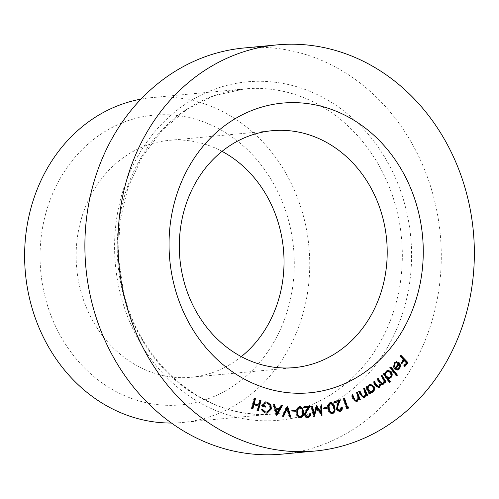 <?xml version="1.0" encoding="UTF-8"?>
<svg xmlns="http://www.w3.org/2000/svg" width="499" height="499" viewBox="0 0 499 499"><rect width="100%" height="100%" fill="white"/><g stroke="black" fill="none" stroke-linecap="round" stroke-linejoin="round"><path stroke-width="0.37" stroke-dasharray="2.5 1.87" d="M132.591 119.23A145.49 126.939 -95.4 0 1 289.495 224.07A145.49 126.939 -95.4 0 1 201.764 400.853A145.49 126.939 -95.4 0 1 44.86 296.019A145.49 126.939 -95.4 0 1 132.591 119.23M241.291 356.635A118.974 103.804 -95.4 0 1 208.357 373.982A118.974 103.804 -95.4 0 1 191.186 377.288A118.974 103.804 -95.4 0 1 78.025 278.461A118.974 103.804 -95.4 0 1 151.796 143.687A118.974 103.804 -95.4 0 1 168.968 140.381A118.974 103.804 -95.4 0 1 222.043 151.359M141.024 99.108A163.161 142.365 -95.4 0 1 151.946 97.592A163.161 142.365 -95.4 0 1 304.359 219.697A163.161 142.365 -95.4 0 1 182.416 422.491A163.161 142.365 -95.4 0 1 171.4 423.033M244.042 47.985A203.954 177.956 -95.4 0 1 434.56 200.617A203.954 177.956 -95.4 0 1 282.128 454.115M257.79 410.627L258.382 410.833M257.721 410.895L256.817 410.577L257.478 410.515M256.817 410.577L257.902 406.273L258.563 406.211M257.902 406.273L253.305 404.633M252.288 408.662L252.881 408.874M252.22 408.931L251.309 408.606L251.976 408.544M251.309 408.606L253.904 398.358L254.565 398.296M253.904 398.358L254.496 398.57M258.158 405.269L259.411 400.323L260.073 400.26M259.411 400.323L260.004 400.535M266.846 413.197L265.356 412.997M264.695 413.06L260.89 409.891L261.551 409.829M260.89 409.891L262.405 409.261M266.248 412.149L269.791 408.762L270.452 408.7M269.791 408.762C270.021 405.874 268.905 403.984 266.435 403.098L267.096 403.036M266.435 403.098L265.094 402.961M265.038 406.941L265.655 407.115M264.988 407.172L261.713 406.018M261.052 406.08L265.206 401.913M276.471 414.925L276.159 415.474L276.82 415.411M276.159 415.474L276.596 415.368M275.935 415.43L272.847 404.065L273.508 404.003M272.847 404.065L273.558 404.196M278.891 408.718L280.75 405.506L281.411 405.444M280.75 405.506L281.317 405.606M276.309 413.209L278.355 409.667L275.18 409.086M278.355 409.667L279.016 409.604M283.002 416.291L281.923 416.309L286.682 406.149L287.318 406.13M286.881 406.174L287.044 406.722M290.131 417.114L290.836 417.195M290.175 417.258L289.164 417.145L289.825 417.083M289.164 417.145L286.619 408.575M282.939 416.422L283.6 416.366M281.923 416.309L282.584 416.247M286.682 406.149L287.343 406.086M295.14 411.22L295.801 411.257M295.14 411.319L292.302 411.057M291.641 411.12L291.659 410.234L292.32 410.172M291.659 410.234L292.32 410.272M300.192 417.85L299.656 417.913C297.236 417.258 296.088 415.393 296.219 412.33C295.888 409.274 296.905 407.384 299.281 406.654L299.537 406.629M299.724 406.604L299.412 406.654M299.656 417.913L300.317 417.85M296.219 412.33L296.88 412.268M299.593 416.896C301.371 416.172 302.082 414.619 301.733 412.224C301.926 409.822 301.109 408.288 299.281 407.621L299.943 407.558M301.733 412.224L302.394 412.162M307.091 416.615C308.426 416.372 309.093 415.461 309.087 413.877L309.748 413.814L309.087 413.877M307.116 417.638C305.351 417.607 304.315 416.596 304.003 414.607L304.664 414.544M304.003 414.607L305.606 410.627L307.733 407.608L308.394 407.546M307.733 407.608L304.078 407.808M303.417 407.87L303.342 406.835L304.01 406.772M303.342 406.835L304.01 406.797M320.483 412.748L320.383 404.963L321.044 404.901M320.383 404.963L321.936 404.776M321.337 414.75L321.344 415.655L321.849 415.605L321.194 415.673L316.291 407.483M313.971 415.767L313.696 416.734L314.208 416.684L313.547 416.752L310.84 406.317L311.501 406.255M310.84 406.317L312.411 406.124M313.646 413.659L315.929 405.593L316.591 405.531M315.929 405.593L316.828 405.5M316.16 405.562L316.447 406.036M323.801 408.887L323.146 409.012L322.996 408.132L327.113 407.402M323.146 409.012L323.807 408.949M322.996 408.132L323.658 408.07M332.116 413.621C329.639 413.534 328.192 411.968 327.774 408.924C326.901 405.993 327.556 403.897 329.739 402.618L330.4 402.556M329.739 402.618L330.469 402.543M332.041 413.64L332.384 413.627M327.774 408.924L328.436 408.862M331.604 412.673L331.872 412.629C333.475 411.507 333.893 409.81 333.12 407.533C332.877 405.126 331.81 403.81 329.914 403.579M331.872 412.629L332.534 412.567M333.12 407.533L333.781 407.471M338.84 410.602L339.938 410.446M339.276 410.509L340.661 407.309L341.322 407.246M340.661 407.309L342.177 406.959M339.158 411.6L335.889 409.342L336.551 409.28M335.889 409.342L336.644 405.026L338.11 401.52M334.604 402.687L333.981 402.899L334.642 402.836M333.981 402.899L333.706 401.901L334.367 401.838M333.706 401.901L340.443 399.818M346.936 407.409L348.963 406.785M347.005 408.506L346.406 408.75L347.067 408.693M346.406 408.75L343.031 398.707L343.692 398.645M343.031 398.707L344.553 398.289M355.681 400.728L356.355 400.516L357.658 397.516L355.906 392.788L357.378 392.32M359.405 399.805L358.831 400.092L359.492 400.03M358.831 400.092L358.307 398.782M356.049 401.658L352.718 398.901L351.209 395.139L351.87 395.083M351.209 395.139L352.674 394.678M356.355 400.516L357.016 400.46M357.658 397.516L358.319 397.454M355.906 392.788L356.567 392.725M363.066 396.705L363.808 396.443L364.95 393.374L362.979 388.808L364.42 388.284M366.784 395.539L366.241 395.857L366.902 395.794M366.241 395.857L365.655 394.59M363.428 397.628L360.128 395.077L358.45 391.447L359.112 391.384M358.45 391.447L359.891 390.929M363.808 396.443L364.47 396.381M364.95 393.374L365.611 393.312M362.979 388.808L363.64 388.746M369.491 393.667L368.973 394.004L369.634 393.942M368.973 394.004L365.443 387.105L366.11 387.043M365.443 387.105L366.859 386.557M366.809 387.804L368.499 384.891L369.16 384.829M368.499 384.891L370.221 384.38M371.169 392.594L369.079 392.245M370.564 391.746L371.686 391.341C373.04 390.237 373.358 388.796 372.622 387.024L369.909 385.371M371.686 391.341L372.348 391.278M372.622 387.024L373.283 386.962M381.716 383.594L382.502 383.257C383.612 381.822 383.563 380.307 382.346 378.722L380.625 375.965L382.003 375.329M381.342 375.391L381.535 375.703M385.153 382.103L384.685 382.471L385.347 382.409M384.685 382.471L383.999 381.348M382.066 384.592L380.176 384.03M380.132 384.03L380.163 384.717M378.261 387.654L375.192 385.646L372.978 382.091L373.639 382.028M372.978 382.091L374.375 381.442M373.714 381.498L373.907 381.816M377.874 386.669L379.34 386.251M378.679 386.313C379.82 384.798 379.733 383.213 378.404 381.567L379.065 381.504M378.404 381.567L376.814 379.015L377.475 378.953M376.814 379.015L378.192 378.379M377.531 378.442L377.724 378.753M382.502 383.257L383.163 383.195M382.346 378.722L383.007 378.66M380.625 375.965L381.286 375.903M389.532 382.109L389.108 382.502L389.769 382.44M389.108 382.502L382.926 373.957L383.588 373.894M382.926 373.957L384.261 373.271M383.6 373.333L383.837 373.664M384.367 374.393L385.602 371.187L386.263 371.125M385.602 371.187L387.779 370.308M388.858 378.467L387.243 378.367M388.216 377.662L389.669 376.97C390.842 375.622 390.942 374.138 389.962 372.522L387.511 371.312M389.669 376.97L390.33 376.913M389.962 372.522L390.623 372.46M396.524 375.466L396.131 375.872L389.613 367.638L390.929 366.902M390.268 366.965L390.536 367.308M396.131 375.872L396.792 375.809M389.613 367.638L390.274 367.576M393.505 367.071L392.881 367.276L393.543 367.214M392.881 367.276L393.723 362.923L394.385 362.86M393.723 362.923L396.156 361.713M397.154 370.015L396.68 369.971M396.019 370.033L393.786 368.692L394.447 368.63M393.786 368.692L398.165 363.727L398.826 363.665M398.165 363.727L395.888 362.717M396.674 369.079L398.352 368.2L399.113 366.26L398.657 364.432M399.113 366.26L399.774 366.197M398.352 368.2L399.013 368.137M401.633 363.203L401.308 363.615L400.616 362.892L403.117 359.742L399.68 356.155L400.959 355.313M400.298 355.375L400.635 355.725M404.514 366.216L404.19 366.628L404.851 366.565M404.19 366.628L403.498 365.904L404.159 365.842M403.498 365.904L406.005 362.761L406.666 362.698M406.005 362.761L403.81 360.465M401.308 363.615L401.969 363.553M400.616 362.892L401.277 362.829M403.117 359.742L403.778 359.685M399.68 356.155L400.341 356.093M122.598 291.709A163.161 142.365 -95.4 0 1 244.541 88.909A163.161 142.365 -95.4 0 1 396.954 211.015A163.161 142.365 -95.4 0 1 275.011 413.808A163.161 142.365 -95.4 0 1 122.598 291.709M405.98 209.025A169.959 148.297 84.6 0 0 222.679 86.552A169.959 148.297 84.6 0 0 120.19 293.081A169.959 148.297 84.6 0 0 303.492 415.548A169.959 148.297 84.6 0 0 405.98 209.025M305.606 410.627L306.267 410.565M336.644 405.026L337.305 404.97M352.718 398.901L353.379 398.838M356.978 395.47L357.64 395.408M360.128 395.077L360.789 395.015M364.176 391.391L364.838 391.328M375.192 385.646L375.853 385.584M272.148 130.707L168.968 140.381M182.416 422.491L275.011 413.808C208.894 421.593 140.699 367.252 123.484 291.765L118.325 256.629L119.872 221.244L128.056 187.306L142.458 156.43L162.375 130.071L186.826 109.462L214.651 95.54L244.541 88.909L151.946 97.592M294.366 367.613L191.186 377.288M265.537 401.87L264.875 401.932M267.183 413.178L266.522 413.241M300.548 417.838L299.887 417.9M307.871 417.563L307.209 417.626M330.806 402.487L330.145 402.55M339.488 411.588L338.827 411.65M356.361 401.651L355.7 401.714M363.752 397.622L363.091 397.684M370.551 384.324L369.89 384.386M371.506 392.582L370.844 392.644M382.39 384.592L381.729 384.654M378.591 387.654L377.93 387.717M388.103 370.264L387.442 370.327M389.195 378.46L388.534 378.523M396.474 361.663L395.813 361.725M397.485 370.002L396.824 370.065"/><path stroke-width="0.75" d="M222.043 151.359A118.974 103.804 -95.4 0 1 283.432 249.144A118.974 103.804 -95.4 0 1 241.291 356.635M254.977 134.006A118.974 103.804 -95.4 0 1 272.148 130.707A118.974 103.804 -95.4 0 1 385.309 229.534A118.974 103.804 -95.4 0 1 311.538 364.307A118.974 103.804 -95.4 0 1 294.366 367.613A118.974 103.804 -95.4 0 1 181.206 268.786A118.974 103.804 -95.4 0 1 254.977 134.006M261.57 107.135A145.49 126.939 -95.4 0 1 418.474 211.975A145.49 126.939 -95.4 0 1 330.743 388.758A145.49 126.939 -95.4 0 1 173.839 283.925A145.49 126.939 -95.4 0 1 261.57 107.135M171.4 423.033A163.161 142.365 -95.4 0 1 30.002 300.392A163.161 142.365 -95.4 0 1 141.024 99.108M467.625 197.517A203.954 177.956 -95.4 0 1 315.2 451.015A203.954 177.956 -95.4 0 1 124.681 298.383A203.954 177.956 -95.4 0 1 277.113 44.885A203.954 177.956 -95.4 0 1 467.625 197.517M315.2 451.015L282.128 454.115A203.954 177.956 -95.4 0 1 91.61 301.483A203.954 177.956 -95.4 0 1 244.042 47.985L277.113 44.885M395.021 363.472L394.353 366.94L393.543 367.214L394.385 362.86L396.474 361.663L399.506 362.979L400.622 365.555L399.63 368.83L397.485 370.002L394.447 368.63L398.826 363.665L396.555 362.654L394.36 363.534L393.692 367.002L394.353 366.94M390.443 381.816L389.769 382.44L383.588 373.894L384.261 373.271L385.028 374.331L386.263 371.125L388.103 370.264L391.335 371.849C392.594 373.944 392.464 375.872 390.935 377.624L389.195 378.46L387.904 378.304L390.443 381.816L389.532 382.109M370.389 393.455L369.634 393.942L366.11 387.043L366.859 386.557L367.47 387.742L369.16 384.829L370.551 384.324L374.069 386.494C375.017 388.79 374.612 390.655 372.847 392.095L371.506 392.582L369.74 392.183L370.389 393.455L369.491 393.667M357.378 392.32L360.303 399.624L359.492 400.03L358.968 398.72L357.203 401.408L356.361 401.651L353.379 398.838L351.87 395.083L352.674 394.678L354.839 399.799L356.342 400.666L357.016 400.46L358.319 397.454L356.567 392.725L357.378 392.32M339.938 410.446L341.322 407.246L342.177 406.959C342.613 409.143 341.94 410.633 340.162 411.444L339.488 411.588L336.551 409.28L337.305 404.97L338.771 401.458L334.642 402.836L334.367 401.838L340.443 399.818L338.197 405.207L337.411 408.968L339.938 410.446M327.113 407.402L327.263 408.276L323.807 408.949L323.658 408.07L327.113 407.402M304.01 406.797L309.698 406.448L306.43 411.089L304.914 414.532L307.091 416.615L307.758 416.553C309.087 416.309 309.754 415.399 309.748 413.814L310.646 413.758C310.634 415.979 309.673 417.251 307.777 417.576C306.012 417.544 304.976 416.534 304.664 414.544L306.267 410.565L308.394 407.546L304.078 407.808L304.01 406.772L310.359 406.386L307.091 411.026L305.575 414.469L307.814 416.546L307.191 416.603M295.82 410.371L295.801 411.257L292.302 411.057L292.32 410.172L295.82 410.371L295.159 410.434L295.14 411.22M276.82 415.411L273.508 404.003L274.5 404.184L275.548 407.933L279.552 408.656L281.411 405.444L282.446 405.631L276.82 415.411M260.977 400.585L258.382 410.833L257.478 410.515L258.563 406.211L253.972 404.57L252.881 408.874L251.976 408.544L254.565 398.296L255.476 398.62L254.222 403.566L258.819 405.207L260.073 400.26L260.977 400.585L260.316 400.647L257.79 410.627M265.356 412.997L261.551 409.829L262.405 409.261L265.518 411.962L266.909 412.087L270.452 408.7C270.683 405.812 269.566 403.922 267.096 403.036L265.755 402.899L262.929 405.294L265.848 406.111L265.655 407.115L261.713 406.018L265.537 401.87L267.314 402.057L270.945 405.132L271.412 408.949L267.183 413.178L265.356 412.997M287.543 406.111L290.836 417.195L289.825 417.083L287.281 408.513L283.6 416.366L282.584 416.247L287.318 406.13M299.537 406.629L299.943 406.591C302.338 407.265 303.448 409.124 303.28 412.174C303.654 415.218 302.668 417.108 300.317 417.85C297.897 417.195 296.749 415.33 296.88 412.268C296.549 409.211 297.566 407.321 299.943 406.591L299.724 406.604M321.044 404.901L321.936 404.776L322.005 415.592L316.952 407.421L314.208 416.696L311.501 406.255L312.411 406.124L314.308 413.596L316.591 405.531L321.144 412.685L321.044 404.901M330.4 402.556C332.845 402.662 334.268 404.234 334.648 407.271C335.559 410.184 334.935 412.28 332.777 413.559C330.301 413.471 328.853 411.906 328.436 408.862C327.562 405.936 328.217 403.834 330.4 402.556L330.806 402.487M330.469 402.543L333.987 407.334C334.898 410.247 334.274 412.342 332.116 413.621L332.384 413.627M348.963 406.785L348.776 407.982L347.067 408.693L343.692 398.645L344.553 398.289L347.597 407.346L348.963 406.785M364.42 388.284L367.682 395.339L366.902 395.794L366.316 394.528L364.7 397.31L363.752 397.622L360.789 395.015L359.112 391.384L359.891 390.929L362.293 395.869L363.727 396.643L364.47 396.381L365.611 393.312L363.64 388.746L364.42 388.284M382.003 375.329L386.064 381.841L385.347 382.409L384.648 381.286L384.442 382.814L383.538 384.111L382.39 384.592L380.793 383.968L379.708 387.18L378.591 387.654L375.853 385.584L373.639 382.028L374.375 381.442L376.589 384.991L378.535 386.606L379.34 386.251C380.481 384.735 380.394 383.151 379.065 381.504L377.475 378.953L378.192 378.379L380.269 381.71L382.377 383.531L383.163 383.195C384.274 381.76 384.224 380.25 383.007 378.66L381.286 375.903L382.003 375.329M390.929 366.902L397.447 375.136L396.792 375.809L390.274 367.576L390.929 366.902M400.959 355.313L407.97 362.636L404.851 366.565L404.159 365.842L406.666 362.698L404.471 360.403L401.969 363.553L401.277 362.829L403.778 359.685L400.341 356.093L400.959 355.313M252.288 408.662L253.305 404.633L253.972 404.57M254.496 398.57L255.476 398.62M254.814 398.682L253.561 403.629L254.222 403.566M253.561 403.629L258.819 405.207M260.004 400.535L260.316 400.647M261.744 409.323L264.857 412.024L265.518 411.962M264.857 412.024L266.909 412.087M265.755 402.899L265.094 402.961L262.268 405.356L262.929 405.294M262.268 405.356L265.848 406.111M265.187 406.174L265.038 406.941M265.206 401.913L267.314 402.057M266.653 402.119L270.283 405.194L270.945 405.132M270.283 405.194L270.751 409.012L271.412 408.949M270.751 409.012L266.846 413.197M273.558 404.196L274.5 404.184M273.839 404.246L274.887 407.995L275.548 407.933M274.887 407.995L279.552 408.656M281.317 405.606L282.446 405.631M281.785 405.693L276.471 414.925M275.841 409.024L275.18 409.086L276.309 413.209L276.97 413.147L279.016 409.604L275.841 409.024L276.97 413.147M287.044 406.722L290.131 417.114M283.002 416.291L286.619 408.575L287.281 408.513M292.32 410.272L295.159 410.434M299.281 406.654C301.677 407.327 302.787 409.186 302.619 412.236C302.993 415.28 302.007 417.17 299.656 417.913M299.593 416.896L300.255 416.833C302.032 416.116 302.743 414.557 302.394 412.162C302.587 409.76 301.77 408.226 299.943 407.558L299.151 407.633L297.36 409.529L297.098 412.293C296.949 414.681 297.784 416.216 299.593 416.896L299.824 416.871M297.098 412.293L297.76 412.23C297.61 414.619 298.446 416.154 300.255 416.833L299.724 416.883M297.36 409.529L298.022 409.467L297.76 412.23M299.943 407.558L298.022 409.467M309.748 413.833L310.646 413.758M309.979 413.821C309.973 416.041 309.012 417.314 307.116 417.638M309.698 406.448L310.359 406.386M304.914 414.532L305.575 414.469M321.275 404.87L321.337 414.75M313.971 415.767L316.291 407.483L316.952 407.421M311.756 406.217L313.646 413.659L314.308 413.596M316.447 406.036L320.483 412.748L321.144 412.685M326.465 407.527L326.602 408.338L327.263 408.276M326.602 408.338L323.801 408.887M333.987 407.334L334.648 407.271M329.914 403.579L330.843 403.473L329.914 403.579L328.379 405.905L328.623 408.687C328.903 411.07 329.989 412.386 331.872 412.629M332.534 412.567C334.137 411.444 334.555 409.748 333.781 407.471C333.538 405.063 332.471 403.747 330.575 403.516L329.041 405.843L329.284 408.625C329.565 411.008 330.65 412.324 332.534 412.567L331.604 412.673M328.623 408.687L329.284 408.625M328.379 405.905L329.041 405.843M341.516 407.022C341.952 409.205 341.279 410.696 339.501 411.507L340.162 411.444M339.501 411.507L339.158 411.6M334.604 402.687L338.771 401.458M339.707 400.061L337.536 405.269L336.75 409.03L337.411 408.968M336.75 409.03L338.84 410.602L339.507 410.54M348.265 407.072L348.115 408.045L348.776 407.982M348.115 408.045L347.005 408.506M343.954 398.539L346.936 407.409L347.597 407.346M356.804 392.607L359.642 399.687L360.303 399.624M357.203 401.408L356.542 401.47L358.307 398.782L358.968 398.72M356.542 401.47L356.049 401.658M352.107 394.965L354.178 399.861L354.839 399.799M354.178 399.861L356.342 400.666M363.877 388.602L367.021 395.401L367.682 395.339M364.7 397.31L364.039 397.366L365.655 394.59L366.316 394.528M364.039 397.366L363.428 397.628M359.349 391.247L361.632 395.932L362.293 395.869M361.632 395.932L363.727 396.643M366.341 386.893L366.809 387.804L367.47 387.742M370.221 384.38L373.408 386.557L374.069 386.494M373.408 386.557C374.356 388.852 373.951 390.717 372.185 392.158L372.847 392.095M372.185 392.158L371.169 392.594M369.728 393.518L369.079 392.245L369.74 392.183M370.57 385.315L368.836 385.752C367.451 386.856 367.139 388.297 367.894 390.062L370.564 391.746L372.348 391.278C373.701 390.174 374.019 388.733 373.283 386.962L370.57 385.315L369.497 385.69C368.112 386.794 367.8 388.234 368.555 390L371.225 391.684M367.894 390.062L368.555 390M368.836 385.752L369.497 385.69M381.535 375.703L385.403 381.903L386.064 381.841M383.999 381.348L384.648 381.286M383.987 381.348L383.781 382.876L384.442 382.814M383.781 382.876L382.876 384.174L383.538 384.111M382.876 384.174L382.066 384.592M380.176 384.03L380.793 383.968M380.163 384.717L379.04 387.243L379.708 387.18M379.04 387.243L378.261 387.654M373.907 381.816L375.928 385.053L377.874 386.669L378.535 386.606M377.724 378.753L379.608 381.772L381.716 383.594L382.377 383.531M383.837 373.664L384.367 374.393L385.028 374.331M387.779 370.308L390.673 371.911L391.335 371.849M390.673 371.911C391.933 374.007 391.802 375.928 390.274 377.687L390.935 377.624M390.274 377.687L388.858 378.467M389.781 381.872L387.243 378.367L387.904 378.304M388.172 371.256L386.064 371.973C384.866 373.333 384.766 374.818 385.764 376.421L388.216 377.662L390.33 376.913C391.503 375.56 391.603 374.075 390.623 372.46L388.172 371.256L386.725 371.911C385.527 373.271 385.428 374.755 386.426 376.358L388.877 377.6M385.764 376.421L386.426 376.358M386.064 371.973L386.725 371.911M390.536 367.308L396.786 375.198L397.447 375.136M396.156 361.713L399.506 362.979M398.844 363.041L399.961 365.617L400.622 365.555M399.961 365.617L398.969 368.892L399.63 368.83M398.969 368.892L397.154 370.015M396.555 362.654L394.36 363.534M399.319 364.37L398.657 364.432L395.027 368.543L397.335 369.023L399.013 368.137L399.774 366.197L399.319 364.37L395.688 368.48L397.335 369.023M395.027 368.543L395.688 368.48M400.635 355.725L407.309 362.698L407.97 362.636M407.309 362.698L404.514 366.216M401.633 363.203L403.81 360.465L404.471 360.403M302.619 412.236L303.28 412.174M306.43 411.089L307.091 411.026M337.536 405.269L338.197 405.207M353.411 398.221L354.072 398.158M360.783 394.353L361.444 394.291M375.928 385.053L376.589 384.991M379.608 381.772L380.269 381.71"/></g></svg>
